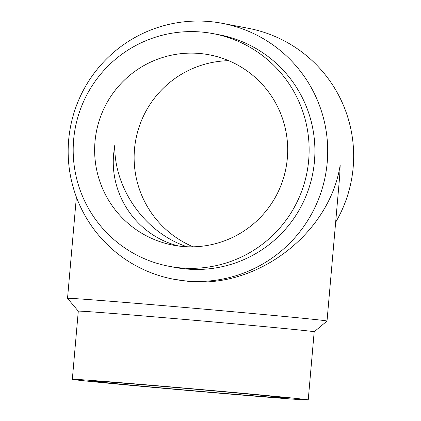 <?xml version="1.0" encoding="UTF-8"?>
<svg xmlns="http://www.w3.org/2000/svg" width="421" height="421" viewBox="0 0 421 421"><rect width="100%" height="100%" fill="white"/><g stroke="black" fill="none" stroke-linecap="round" stroke-linejoin="round"><path stroke-width="0.63" d="M178.867 246.064C137.625 236.055 109.402 196.002 113.686 153.544L114.754 145.403C114.07 189.066 145.361 232.955 187.019 246.753M198.444 391.193A96.877 0.847 5 0 1 93.767 381.189A96.877 0.847 5 0 1 190.35 388.788A96.877 0.847 5 0 1 286.78 398.077A96.877 0.847 5 0 1 198.444 391.193M180.288 387.725A118.396 1.031 5 0 1 308.225 399.95A118.396 1.031 5 0 1 190.187 390.662A118.396 1.031 5 0 1 72.328 379.31A118.396 1.031 5 0 1 180.288 387.725M72.328 379.31L78.29 311.166A118.396 1.031 5 0 1 186.25 319.581A118.396 1.031 5 0 1 314.182 331.806L327.006 321.055A130.236 1.137 5 0 0 327.012 321.044L339.684 176.178L340.189 164.958C329.701 233.313 257.431 288.806 188.576 281.386L173.499 279.191A130.236 129.757 -79.2 0 0 186.582 281.002A130.236 129.757 -79.2 0 0 326.464 169.068A130.236 129.757 -79.2 0 0 222.362 23.339A130.236 129.757 -79.2 0 0 70.481 126.926A130.236 129.757 -79.2 0 0 173.499 279.191M78.29 311.172L67.528 298.352A130.236 1.137 5 0 1 67.528 298.342A130.236 1.137 5 0 1 186.287 307.593A130.236 1.137 5 0 1 327.012 321.044M335.653 222.262A130.236 129.757 -79.2 0 0 248.322 28.296L222.362 23.339M228.687 60.677A96.877 96.52 -79.2 0 0 135.857 139.409A96.877 96.52 -79.2 0 0 193.139 246.817M182.719 246.48A96.877 96.52 -79.2 0 0 286.769 163.216A96.877 96.52 -79.2 0 0 209.337 54.819A96.877 96.52 -79.2 0 0 96.362 131.868A96.877 96.52 -79.2 0 0 172.989 245.127A96.877 96.52 -79.2 0 0 182.719 246.48M168.953 266.272L174.726 267.372A118.396 117.959 -79.2 0 0 186.614 269.019A118.396 117.959 -79.2 0 0 313.782 167.258A118.396 117.959 -79.2 0 0 219.141 34.78L213.373 33.68A118.396 117.959 -79.2 0 0 75.296 127.847A118.396 117.959 -79.2 0 0 168.953 266.272A118.396 117.959 -79.2 0 0 180.846 267.919A118.396 117.959 -79.2 0 0 308.009 166.158A118.396 117.959 -79.2 0 0 213.373 33.68M308.225 399.95L314.182 331.806M67.528 298.342L76.385 197.065"/></g></svg>
